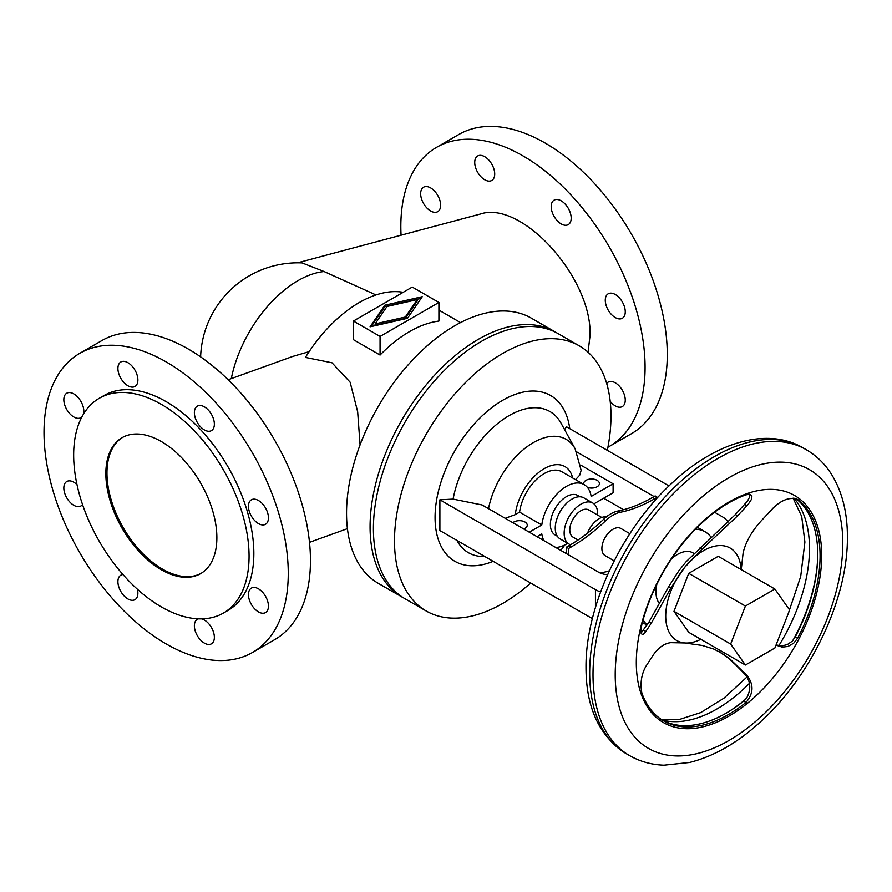 <?xml version="1.0" encoding="UTF-8"?>
<svg xmlns="http://www.w3.org/2000/svg" width="892" height="892" viewBox="0 0 892 892"><rect width="100%" height="100%" fill="white"/><g stroke="black" fill="none" stroke-linecap="round" stroke-linejoin="round"><path stroke-width="1.34" d="M252.492 652.465L274.691 639.653A172.702 99.714 -120 0 0 301.162 501.259A172.702 99.714 -120 0 0 188.335 349.062A172.702 99.714 -120 0 0 101.989 340.51L79.778 353.332A172.702 99.714 60 0 1 166.135 361.884A172.702 99.714 60 0 1 288.261 573.411A172.702 99.714 60 0 1 252.492 652.465A172.702 99.714 60 0 1 166.135 643.913A172.702 99.714 60 0 1 53.308 491.726A172.702 99.714 60 0 1 79.778 353.332M198.492 618.847A14.127 8.162 -120 0 0 197.31 619.327A14.127 8.162 -120 0 0 195.136 630.655A14.127 8.162 -120 0 0 204.368 643.11A14.127 8.162 -120 0 0 211.437 643.812A14.127 8.162 -120 0 0 213.601 632.484A14.127 8.162 -120 0 0 204.368 620.029A14.127 8.162 -120 0 0 201.559 618.87M122.962 574.537A14.127 8.162 -120 0 0 120.833 575.184A14.127 8.162 -120 0 0 118.669 586.501A14.127 8.162 -120 0 0 127.902 598.956A14.127 8.162 -120 0 0 134.96 599.658A14.127 8.162 -120 0 0 137.368 589.222M258.446 611.89A14.127 8.162 -120 0 0 265.515 612.581A14.127 8.162 -120 0 0 267.678 601.264A14.127 8.162 -120 0 0 258.446 588.809A14.127 8.162 -120 0 0 251.377 588.107A14.127 8.162 -120 0 0 249.214 599.435A14.127 8.162 -120 0 0 258.446 611.89M77.002 484.657A14.127 8.162 -120 0 0 73.824 482.215A14.127 8.162 -120 0 0 66.755 481.524A14.127 8.162 -120 0 0 64.592 492.841A14.127 8.162 -120 0 0 73.824 505.296A14.127 8.162 -120 0 0 80.882 505.998A14.127 8.162 -120 0 0 82.51 504.471M258.446 500.501A14.127 8.162 -120 0 0 251.377 499.81A14.127 8.162 -120 0 0 249.214 511.127A14.127 8.162 -120 0 0 258.446 523.582A14.127 8.162 -120 0 0 265.515 524.284A14.127 8.162 -120 0 0 267.678 512.956A14.127 8.162 -120 0 0 258.446 500.501M83.413 414.234A14.127 8.162 -120 0 0 73.824 393.918A14.127 8.162 -120 0 0 66.755 393.216A14.127 8.162 -120 0 0 64.592 404.533A14.127 8.162 -120 0 0 73.824 416.988A14.127 8.162 -120 0 0 80.882 417.69A14.127 8.162 -120 0 0 81.908 416.898M204.368 429.922A14.127 8.162 -120 0 0 211.437 430.624A14.127 8.162 -120 0 0 213.601 419.296A14.127 8.162 -120 0 0 204.368 406.841A14.127 8.162 -120 0 0 197.31 406.15A14.127 8.162 -120 0 0 195.136 417.467A14.127 8.162 -120 0 0 204.368 429.922M127.902 385.768A14.127 8.162 -120 0 0 134.96 386.47A14.127 8.162 -120 0 0 137.134 375.142A14.127 8.162 -120 0 0 127.902 362.687A14.127 8.162 -120 0 0 120.833 361.996A14.127 8.162 -120 0 0 118.669 373.313A14.127 8.162 -120 0 0 127.902 385.768M105.847 473.607A78.507 45.325 60 0 1 122.104 437.671A78.507 45.325 60 0 1 182.604 458.7A78.507 45.325 60 0 1 216.868 537.709A78.507 45.325 60 0 1 200.611 573.645A78.507 45.325 60 0 1 140.122 552.605A78.507 45.325 60 0 1 105.847 473.607M201.157 573.311A78.507 45.325 60 0 1 140.869 551.591A78.507 45.325 60 0 1 106.962 472.972A78.507 45.325 60 0 1 122.672 437.359M99.346 398.233L104.119 395.479A124.033 71.616 60 0 1 199.696 428.717A124.033 71.616 60 0 1 253.841 553.542A124.033 71.616 60 0 1 228.151 610.318L223.379 613.072A124.033 71.616 -120 0 0 249.069 556.296A124.033 71.616 -120 0 0 194.924 431.472A124.033 71.616 -120 0 0 99.346 398.233A124.033 71.616 -120 0 0 73.657 455.02A124.033 71.616 -120 0 0 127.801 579.845A124.033 71.616 -120 0 0 223.379 613.072M588.04 352.206L590.036 335.626C592.366 278.059 521.675 199.808 480.219 214.069L297.593 262.817M376 294.951L324.064 271.536L302.076 262.906A97.34 97.34 0 0 0 200.622 356.878M401.065 235.198A172.702 99.714 60 0 1 436.601 147.325A172.702 99.714 60 0 1 522.957 155.877A172.702 99.714 60 0 1 635.784 308.063A172.702 99.714 60 0 1 609.303 446.457A172.702 99.714 60 0 1 607.92 447.238M609.303 446.457L631.514 433.646A172.702 99.714 -120 0 0 657.984 295.252A172.702 99.714 -120 0 0 545.157 143.055A172.702 99.714 -120 0 0 458.8 134.502L436.601 147.325M610.206 401.378A14.127 8.162 -120 0 0 615.268 405.882A14.127 8.162 -120 0 0 622.326 406.574A14.127 8.162 -120 0 0 624.5 395.256A14.127 8.162 -120 0 0 615.268 382.802A14.127 8.162 -120 0 0 608.199 382.099A14.127 8.162 -120 0 0 606.683 383.482M615.268 317.574A14.127 8.162 -120 0 0 622.326 318.277A14.127 8.162 -120 0 0 624.5 306.948A14.127 8.162 -120 0 0 615.268 294.494A14.127 8.162 -120 0 0 608.199 293.803A14.127 8.162 -120 0 0 606.036 305.12A14.127 8.162 -120 0 0 615.268 317.574M430.635 187.911A14.127 8.162 -120 0 0 423.577 187.209A14.127 8.162 -120 0 0 421.414 198.526A14.127 8.162 -120 0 0 430.635 210.98A14.127 8.162 -120 0 0 437.704 211.683A14.127 8.162 -120 0 0 439.868 200.354A14.127 8.162 -120 0 0 430.635 187.911M561.191 223.914A14.127 8.162 -120 0 0 568.26 224.617A14.127 8.162 -120 0 0 570.423 213.288A14.127 8.162 -120 0 0 561.191 200.834A14.127 8.162 -120 0 0 554.122 200.143A14.127 8.162 -120 0 0 551.958 211.46A14.127 8.162 -120 0 0 561.191 223.914M484.713 156.691A14.127 8.162 -120 0 0 477.655 155.989A14.127 8.162 -120 0 0 475.481 167.306A14.127 8.162 -120 0 0 484.713 179.76A14.127 8.162 -120 0 0 491.782 180.463A14.127 8.162 -120 0 0 493.945 169.134A14.127 8.162 -120 0 0 484.713 156.691M401.779 596.882L378.241 583.301A153.078 88.386 -60 0 1 346.542 513.223A153.078 88.386 -60 0 1 413.364 359.164A153.078 88.386 -60 0 1 531.331 318.154L554.857 331.746A153.078 88.386 120 0 0 436.902 372.756A153.078 88.386 120 0 0 370.08 526.804A153.078 88.386 120 0 0 401.779 596.882A153.078 88.386 120 0 0 403.463 597.818M556.508 332.738A153.078 88.386 120 0 0 554.857 331.746M405.314 318.455L375.097 325.335L375.097 323.93L405.314 317.039L405.314 318.455L417.233 301.005L417.233 299.601L387.028 306.48L375.097 323.93M405.314 317.039L417.233 299.601M384.842 305.22L422.262 296.702L407.488 318.299L370.08 326.829L384.842 305.22L384.842 306.636L371.217 326.561M421.113 298.374L384.842 306.636M438.909 302.466L412.26 287.079L353.422 321.053L380.07 336.44L438.909 302.466L438.909 321.075A113.83 65.718 120 0 0 380.07 355.049L353.422 339.662L353.422 321.053M380.07 336.44L380.07 355.049M360.078 444.896L357.67 411.814L350.11 382.166L332.014 362.81L305.432 357.413A113.83 65.718 -60 0 1 403.206 292.308M426.209 610.987L405.113 598.811A153.078 88.386 -60 0 1 373.413 528.733A153.078 88.386 -60 0 1 440.224 374.673A153.078 88.386 -60 0 1 558.191 333.664L579.287 345.84A153.078 88.386 120 0 0 461.32 386.849A153.078 88.386 120 0 0 394.498 540.909A153.078 88.386 120 0 0 426.209 610.987A153.078 88.386 120 0 0 530.718 583.011M560.8 550.386A153.078 88.386 120 0 0 564.859 544.923M607.318 450.337A153.078 88.386 120 0 0 610.987 415.917A153.078 88.386 120 0 0 579.287 345.84M564.603 429.665L566.442 426.733L668.989 485.939M592.377 618.624L439.89 530.573L439.89 499.81L453.091 499.107L482.115 504.961L598.443 572.129A15.699 9.065 180 0 0 607.586 574.704M603.661 498.215L623.575 509.711M576.667 451.865L654.07 496.554M593.938 503.835L613.105 492.774L613.105 483.798L580.581 465.022M728.117 522.021A26.693 15.409 0 0 0 722.007 516.557L714.57 512.253M711.348 537.642A54.947 31.722 120 0 0 705.081 531.777A54.947 31.722 120 0 0 695.426 529.212M643.076 619.884A54.947 31.722 120 0 0 647.157 624.824M693.931 553.441L692.917 552.85A30.618 17.673 120 0 0 671.408 558.994M656.858 584.193A30.618 17.673 120 0 0 655.954 591.864A30.618 17.673 120 0 0 659.578 603.628M737.595 515.81L735.376 514.528L686.037 561.804L678.923 570.646L668.532 586.925L649.008 621.98L651.227 623.263L645.195 632.484L642.764 634.602L641.259 633.677L640.913 629.886L641.883 624.322A129.53 74.783 -60 0 1 682.692 543.596A129.53 74.783 -60 0 1 745.968 494.837L749.949 494.257L751.945 495.985L751.332 499.542L748.12 504.448L737.595 515.81L702.316 548.937L684.599 567.446A53.386 30.819 120 0 0 665.722 616.093A53.386 30.819 120 0 0 684.599 642.942A53.386 30.819 120 0 0 700.856 639.296M776.062 644.972L782.106 645.875L787.29 644.593L792.263 641.181L795.274 636.877A129.53 74.783 120 0 0 817.752 554.523A129.53 74.783 120 0 0 795.887 498.572M821.71 555.526A131.102 75.686 120 0 0 729.009 501.995A131.102 75.686 120 0 0 636.308 662.566A131.102 75.686 120 0 0 729.009 716.086A131.102 75.686 120 0 0 821.71 555.526M741.252 569.609L743.159 552.583C746.169 540.652 753.038 529.168 763.753 518.152L773.108 508.083C781.86 499.676 790.033 496.799 797.615 499.453A129.53 74.783 -60 0 1 820.082 555.861A129.53 74.783 -60 0 1 797.615 638.226L793.702 643.188L787.993 646.455L782.262 647.146L775.995 645.139M670.751 642.653L684.599 642.942L702.316 645.473L713.979 649.131L721.951 653.312L729.544 658.597L746.961 675.389C753.974 684.521 753.64 693.541 745.968 702.472A129.53 74.783 -60 0 1 682.692 726.779A129.53 74.783 -60 0 1 663.726 720.926A129.53 74.783 -60 0 1 641.883 693.173C640.032 683.395 641.37 674.463 645.875 666.369L651.227 658.129C656.902 648.763 663.414 643.6 670.751 642.653M797.069 499.096L796.478 498.795M662.566 720.234A129.53 74.783 120 0 0 680.362 725.43A129.53 74.783 120 0 0 743.638 701.123L746.76 697.845C751.343 689.014 750.663 681.098 744.742 674.107L735.376 664.562L737.595 665.845M719.376 651.818L727.326 657.315L735.376 664.562M741.129 569.531A53.386 30.819 120 0 0 684.599 567.446L670.751 588.207L651.227 623.263M745.4 665.019L688.724 632.294L673.984 611.321L688.724 573.333L718.216 556.307L774.892 589.032L745.4 606.047L730.659 644.046L745.4 665.019L774.892 647.993L789.632 610.005L774.892 589.032M730.659 644.046L673.984 611.321M745.4 606.047L688.724 573.333M735.376 514.528L747.407 501.204L749.492 497.268L749.548 494.213M641.069 633.086L649.008 621.98M580.101 496.788L577.86 495.495A22.768 13.146 120 0 0 560.31 501.594A22.768 13.146 120 0 0 550.375 524.496A22.768 13.146 120 0 0 555.092 534.921L557.333 536.215M529.279 532.189L541.801 524.964A35.323 20.393 120 0 1 558.738 492.239A35.323 20.393 120 0 1 584.137 484.612A35.323 20.393 120 0 1 591.151 496.476L613.105 483.798M537.051 536.683L541.801 533.94A35.323 20.393 120 0 0 543.93 540.652M555.705 547.454A35.323 20.393 120 0 0 567.713 543.295M597.64 515.074A23.705 13.692 120 0 0 597.673 513.859A23.705 13.692 120 0 0 592.756 503.01L583.881 497.881A23.705 13.692 120 0 0 565.606 504.236A23.705 13.692 120 0 0 555.259 528.086A23.705 13.692 120 0 0 560.165 538.946L569.051 544.075A23.705 13.692 120 0 0 570.568 544.744M592.756 503.01A23.705 13.692 120 0 0 574.493 509.354A23.705 13.692 120 0 0 564.145 533.215A23.705 13.692 120 0 0 569.051 544.075M601.754 517.449L588.753 509.945A15.699 9.065 120 0 0 576.656 514.149A15.699 9.065 120 0 0 569.798 529.948A15.699 9.065 120 0 0 573.054 537.14L578.049 540.017M606.292 516.947A18.843 10.882 120 0 0 587.516 533.182M657.393 497.881L655.174 495.907L652.543 497.435A157.003 90.649 -60 0 1 618.022 511.005A32.971 19.033 120 0 0 610.775 513.859A32.971 19.033 120 0 0 603.516 519.378A157.003 90.649 -60 0 1 568.996 545.67L566.364 547.186L566.364 553.597M657.393 497.19L654.761 498.717A157.003 90.649 -60 0 1 620.241 512.287A32.971 19.033 120 0 0 612.994 515.141A32.971 19.033 120 0 0 605.735 520.66A157.003 90.649 -60 0 1 571.214 546.952L568.583 548.468L566.364 547.186M568.583 548.468L568.583 554.88M600.383 573.077A157.003 90.649 -60 0 1 605.735 571.839A32.971 19.033 120 0 0 609.381 570.746M629.875 533.684L620.843 528.465A15.699 9.065 120 0 0 608.745 532.669A15.699 9.065 120 0 0 601.888 548.468A15.699 9.065 120 0 0 605.144 555.66L614.164 560.878M590.448 488.024A7.85 4.527 180 0 1 592.667 488.024M587.415 487.389A7.85 4.527 0 0 0 595.377 487.5A7.85 4.527 0 0 0 599.413 483.542A7.85 4.527 0 0 0 597.116 480.342A7.85 4.527 0 0 0 588.564 479.35A7.85 4.527 0 0 0 583.714 483.542A7.85 4.527 0 0 0 583.881 484.467M575.552 479.651L579.711 475.168L581.138 470.329L575.106 448.754A65.529 37.832 120 0 0 528.811 445.487A65.529 37.832 120 0 0 488.504 508.652M439.89 499.81L595.443 589.623A26.693 15.409 0 0 0 600.595 591.942M572.664 477.989A41.344 23.872 120 0 0 542.715 469.571A41.344 23.872 120 0 0 515.297 514.628L519.59 512.142L541.801 524.964M515.297 514.628L505.218 518.297M523.727 528.989A7.85 4.527 0 0 0 527.25 525.21A7.85 4.527 0 0 0 524.953 521.998A7.85 4.527 0 0 0 512.855 522.701M584.137 484.612L561.927 471.79A35.323 20.393 120 0 0 536.538 479.417A35.323 20.393 120 0 0 519.59 512.142M309.145 351.66L292.855 356.399L228.14 379.747M569.754 428.651A95.723 55.271 120 0 0 502.742 400.252A95.723 55.271 120 0 0 435.062 517.494A95.723 55.271 120 0 0 493.153 561.324M575.106 448.754L561.068 423.243A81.495 47.053 120 0 0 502.943 419.552A81.495 47.053 120 0 0 453.091 499.107M725.609 713.477A131.102 75.686 120 0 0 745.745 699.15M792.91 640.489A131.102 75.686 120 0 0 817.741 553.876M662.265 720.045A131.102 75.686 120 0 0 749.436 683.339M778.827 645.719A131.102 75.686 120 0 0 809.49 548.468A131.102 75.686 120 0 0 794.014 498.182M589.679 672.824A176.627 101.978 120 0 0 626.262 753.684C599.502 736.602 586.077 707.947 585.999 667.695C585.33 606.571 621.958 528.7 672.378 482.728C715.016 442.677 766.529 426.543 802.889 447.739A176.627 101.978 120 0 0 666.781 495.06A176.627 101.978 120 0 0 589.679 672.824M806.223 449.668A176.627 101.978 120 0 0 670.104 496.989A176.627 101.978 120 0 0 593.002 674.742A176.627 101.978 120 0 0 629.585 755.602C640.021 761.556 651.472 764.745 663.938 765.191L689.538 762.482C715.016 756.07 739.646 741.62 763.418 719.119C812.645 673.204 848.002 597.205 847.4 536.939C847.456 512.677 842.226 491.905 831.701 474.622C825.078 464.041 816.593 455.723 806.223 449.668L802.889 447.739M615.212 674.742A160.928 92.913 120 0 0 729.009 740.449A160.928 92.913 120 0 0 842.806 543.34A160.928 92.913 120 0 0 729.009 477.644A160.928 92.913 120 0 0 615.212 674.742M743.638 701.123L745.968 702.472M746.961 675.389L744.742 674.107M744.742 504.459L746.961 505.742M700.097 547.655L702.316 548.937M645.875 631.491L643.656 630.209M670.751 588.207L668.532 586.925M797.615 638.226L795.274 636.877M652.543 497.435L654.761 498.717M620.241 512.287L618.022 511.005M603.516 519.378L605.735 520.66M571.214 546.952L568.996 545.67M456.949 540.429A81.495 47.053 120 0 0 484.122 556.508L484.769 556.496M595.443 607.407L595.443 589.623M324.064 271.536A97.34 56.207 120 0 0 297.917 280.679A97.34 56.207 120 0 0 231.296 378.609M347.423 528.655L309.491 542.347M661.206 719.353L679.08 719.576L700.688 712.596L724.025 698.124L746.994 676.995M788.338 613.339L800.704 576.466L804.896 542.068L801.707 516.468L793.077 498.126M646.956 625.125L642.363 622.471M705.081 531.777L697.321 527.295M629.585 755.602L626.262 753.684M438.909 310.115L460.517 322.603"/></g></svg>
